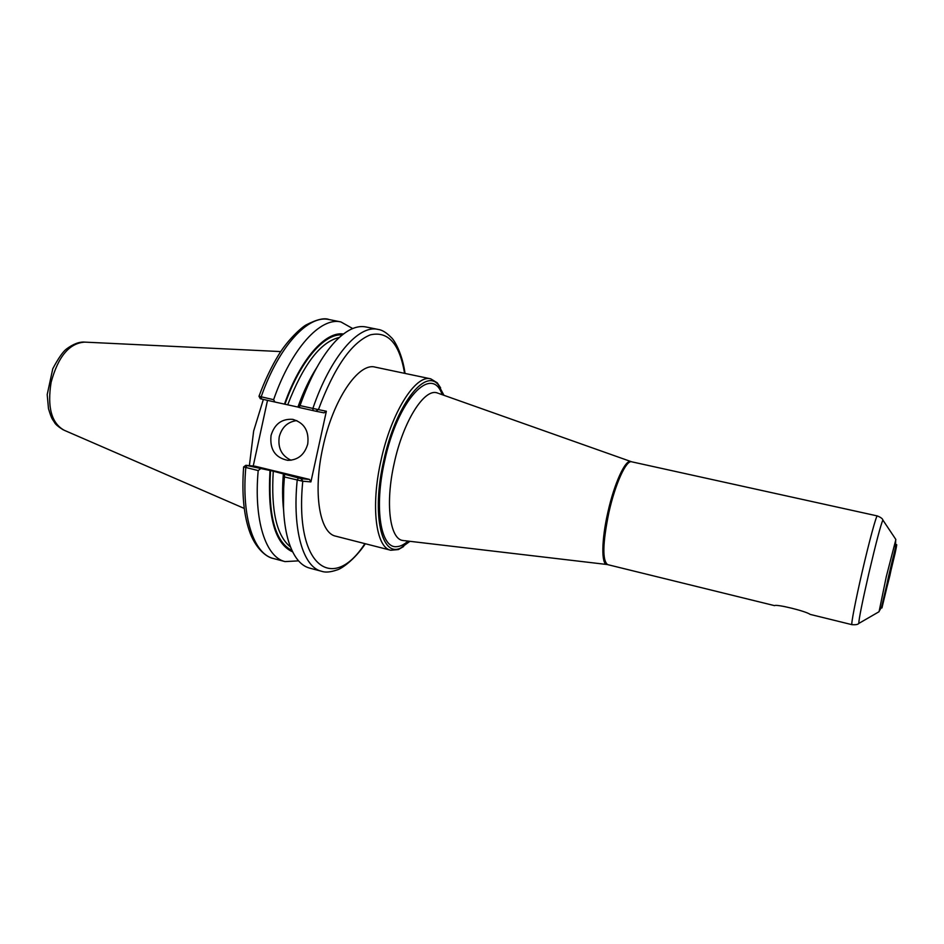 <?xml version="1.0" encoding="UTF-8"?>
<svg xmlns="http://www.w3.org/2000/svg" width="944" height="944" viewBox="0 0 944 944"><rect width="100%" height="100%" fill="white"/><g stroke="black" fill="none" stroke-linecap="round" stroke-linejoin="round"><path stroke-width="1.42" d="M607.665 564.63L774.517 605.635C776.393 603.912 806.2 611.228 810.094 614.379L851.96 624.668C850.792 625.129 855.5 600.62 862.214 571.71C869.2 541.431 876.433 514.869 877.306 515.931L631.63 461.793C626.25 459.799 615.205 483.953 608.868 512.568C602.626 543.248 602.225 560.606 607.665 564.63L607.063 564.512M440.612 387.854L437.249 382.816L430.771 378.851C415.643 374.166 391.182 412.587 380.928 460.778C370.532 506.609 375.96 547.732 390.828 550.258L398.392 549.561L403.643 546.529M390.828 550.258L335.793 536.192C319.544 533.301 312.688 492.39 322.919 447.208C332.925 399.701 358.602 362.166 375.181 367.133L430.771 378.851M443.975 395.324L438.5 385.034C425.071 367.24 395.3 405.837 383.594 461.321C371.464 514.303 381.459 557.538 400.492 548.134L409.956 541.325M888.776 576.654L884.563 596.549L889.897 575.474L894.11 555.568L888.776 576.654M352.678 328.536L340.902 321.928C320.665 316.854 291.401 348.407 273.618 399.678L258.975 396.291M261.405 398.982L261.158 396.881C278.987 345.799 308.546 314.411 329.126 319.556C324.5 317.632 316.865 319.391 306.234 324.866C301.561 327.238 287.542 340.1 278.61 354.92C271.27 366.933 264.733 380.727 258.986 396.291L260.32 398.722L261.405 398.982L274.893 402.014L273.618 399.678M274.893 402.014L298.387 407.171M343.415 333.999C325.35 331.132 300.145 359.428 284.486 404.067M253.228 466.029L267.506 400.362M284.498 474.797L284.451 476.968L302.493 481.192L301.101 478.691L273.264 471.186L245.865 465.309L243.635 466.914L258.196 470.572C253.594 520.557 265.819 557.302 285.053 561.597L298.54 560.866M269.996 470.596C267.388 516.84 274.94 543.933 292.652 551.874M258.196 470.572L260.332 468.92M318.163 409.566L300.027 405.613L299.189 407.489L315.851 411.218L318.163 409.566L316.098 411.265L324.052 412.858L326.364 411.242L318.435 409.625C334.188 367.44 351.487 342.519 370.308 334.872C388.137 330.801 399.56 343.628 404.587 373.34M405.035 373.435C402.451 354.083 394.557 340.147 391.146 337.362C386.308 332.477 381.907 329.822 377.919 329.385L365.824 326.943C356.572 325.114 346.377 329.952 335.262 341.445C321.857 355.853 310.116 377.246 300.027 405.613M315.685 369.552C309.207 380.373 303.437 392.916 298.375 407.194L299.189 407.489M284.451 476.968C282.15 503.258 283.542 524.793 288.628 541.596C293.513 556.818 300.522 565.657 309.632 568.111L321.562 571.273C303.319 567.25 292.156 530.469 297.207 480.083L298.292 478.148M283.802 473.959L283.495 507.73M302.493 481.192L310.906 481.9L326.364 411.242M245.865 465.309L255.081 466.218L309.49 479.422L310.906 481.9M309.49 479.422L301.101 478.691M296.829 420.587C287.767 421.767 281.902 427.136 279.259 436.694C277.666 447.916 281.595 455.775 291.035 460.247M271.046 435.467C274.515 424.068 281.701 418.688 292.605 419.337C304.192 422.641 309.243 430.889 307.732 444.046C304.582 454.737 297.926 460.165 287.767 460.342C275.188 457.746 269.618 449.45 271.046 435.467M263.364 399.418L253.653 431.019L249.381 465.64M442.17 394.675C431.88 363.676 397.53 399.654 384.55 461.451C373.954 507.978 380.68 548.452 396.563 546.659C400.197 546.529 404.02 544.676 408.056 541.101M438.134 393.247L437.402 392.987C424.588 387.724 403.171 421.201 394.179 463.398C385.046 503.577 389.86 539.472 403.029 540.511L403.808 540.593M631.029 461.64L630.769 461.545C625.4 459.244 614.225 483.481 607.853 512.332C601.529 539.85 601.234 564.111 606.791 564.477L404.693 540.7M883.195 520.51L882.864 520.038C880.705 525.029 876.044 542.741 868.893 573.173C862.332 601.824 858.957 618.58 858.769 623.453L859.276 623.158M895.868 539.555L886.286 576.654L879.065 611.677M888.446 576.985L881.932 607.96L895.124 553.172C899.243 533.82 894.959 548.912 888.446 576.985M246.915 465.663L245.794 467.551C241.345 517.418 253.901 554.128 273.441 558.518C267.553 557.562 256.886 550.317 250.243 533.407C243.835 516.344 241.629 494.196 243.635 466.95M377.919 329.385C358.755 324.5 330.483 356.631 312.853 408.492L313.054 410.605M301.36 478.714L302.776 481.216C294.209 566.884 332.843 593.434 364.903 543.626M270.491 470.643C267.954 515.306 275.129 541.927 292.003 550.529M342.235 334.931C324.465 333.161 300.192 360.962 284.97 404.174M273.264 471.186C270.881 510.621 276.616 535.873 290.481 546.954M339.297 337.468C320.582 341.811 303.39 364.242 287.731 404.764M283.377 473.64C282.268 487.01 282.339 499.175 283.601 510.138M316.854 367.44C309.738 378.497 303.425 391.701 297.903 407.053M284.25 474.49L283.436 493.287M63.189 429.815C58.363 426.782 55.519 424.399 54.646 422.664C52.25 418.652 51.908 420.045 48.486 408.646L47.2 394.568L52.781 368.726C58.233 358.496 62.729 351.959 66.281 349.138C73.195 343.994 79.355 341.657 84.771 342.117C69.36 343.097 58.139 356.513 51.106 382.344C47.129 407.253 51.495 423.231 64.227 430.275L244.225 508.415M438.5 385.034L437.249 382.816M400.492 548.134L398.392 549.561M438.984 393.554L631.63 461.793M877.306 515.931C880.811 517.359 882.664 518.728 882.864 520.038L895.714 539.272L895.467 547.555L881.578 607.063L878.805 611.865L858.769 623.453C858.013 624.527 855.748 624.928 851.96 624.668M329.126 319.556L340.902 321.928M273.441 558.518L285.053 561.597M365.352 543.744C354.46 559.981 341.256 568.961 336.961 569.964C330.459 572.206 325.326 572.642 321.562 571.273M293.23 419.443L292.605 419.337M283.802 485.44L284.427 474.714M84.771 342.117L280.769 351.581"/></g></svg>
